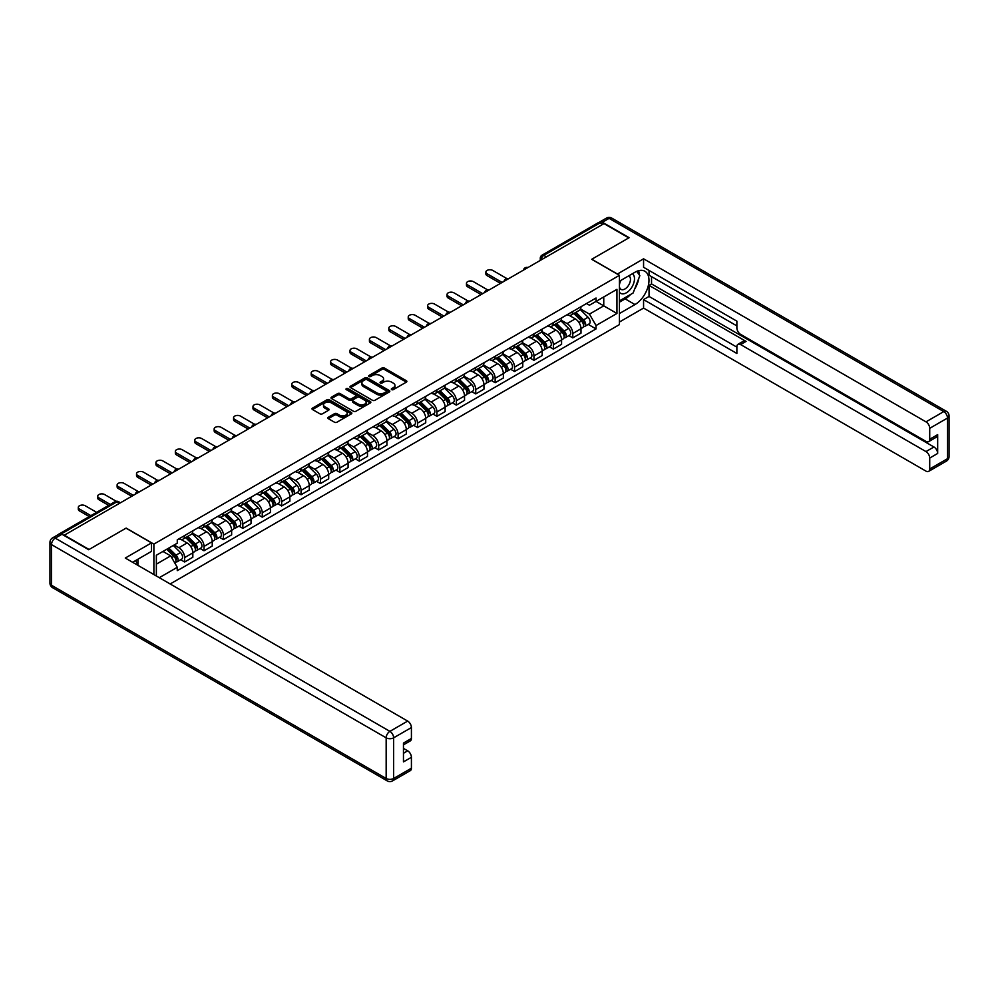 <?xml version="1.0" encoding="UTF-8"?>
<svg xmlns="http://www.w3.org/2000/svg" width="999" height="999" viewBox="0 0 999 999"><rect width="100%" height="100%" fill="white"/><g stroke="black" fill="none" stroke-linecap="round" stroke-linejoin="round"><path stroke-width="1.5" d="M391.67 389.622A1.211 0.699 0 0 0 393.381 389.622L406.356 382.13A1.723 0.999 0 0 0 406.855 381.431A1.723 0.999 0 0 0 406.356 380.719L384.378 368.032A1.723 0.999 0 0 0 381.93 368.032L368.956 375.524A1.211 0.699 0 0 0 370.666 376.511L372.34 375.537A5.532 3.197 0 0 1 380.157 375.537L381.993 376.598A5.532 3.197 0 0 1 383.616 378.858A5.532 3.197 0 0 1 381.993 381.106L380.319 382.08A1.211 0.699 0 0 0 382.018 383.067L383.703 382.093A5.532 3.197 0 0 1 391.521 382.093L393.344 383.154A5.532 3.197 0 0 1 394.967 385.414A5.532 3.197 0 0 1 393.344 387.662L391.67 388.636A1.211 0.699 0 0 0 391.67 389.622L391.67 388.636M328.321 417.245A1.723 0.999 0 0 0 327.822 417.944A1.723 0.999 0 0 0 328.321 418.656L334.49 422.215A1.723 0.999 0 0 0 336.925 422.215L351.336 413.898A1.723 0.999 0 0 0 351.848 413.186A1.723 0.999 0 0 0 351.336 412.487L329.358 399.8A1.723 0.999 0 0 0 326.923 399.8L312.512 408.116A1.723 0.999 0 0 0 312 408.816A1.723 0.999 0 0 0 312.512 409.528L319.955 413.823A1.723 0.999 0 0 0 322.402 413.823L328.571 410.264A1.723 0.999 0 0 0 329.071 409.553A1.723 0.999 0 0 0 328.571 408.853L324.875 406.718A4.62 2.672 0 0 1 323.514 404.832A4.62 2.672 0 0 1 326.373 402.372A4.62 2.672 0 0 1 331.406 402.947L345.879 411.301A4.62 2.672 0 0 1 347.227 413.186A4.62 2.672 0 0 1 344.38 415.659A4.62 2.672 0 0 1 339.348 415.072L336.925 413.686A1.723 0.999 0 0 0 334.49 413.686L328.321 417.245L328.321 418.656M153.883 544.105L126.149 528.084L89.073 549.487L64.311 535.202L604.008 223.614L628.758 237.899L591.683 259.303L619.43 275.324L153.883 544.105L153.883 574.562M372.465 400.287A1.723 0.999 0 0 0 374.912 400.287L389.323 391.97A1.723 0.999 0 0 0 389.822 391.258A1.723 0.999 0 0 0 389.323 390.559L367.345 377.872A1.723 0.999 0 0 0 364.897 377.872L350.487 386.188A1.723 0.999 0 0 0 349.975 386.888A1.723 0.999 0 0 0 350.487 387.6L372.465 400.287M346.753 389.885A1.211 0.699 0 0 1 347.989 390.06L347.989 388.623L370.329 401.523A1.723 0.999 0 0 1 370.841 402.222A1.723 0.999 0 0 1 370.329 402.934L355.919 411.251A1.723 0.999 0 0 1 353.484 411.251L331.493 398.564L331.493 397.152A1.723 0.999 0 0 0 330.994 397.852A1.723 0.999 0 0 0 331.493 398.564M331.493 397.152L337.662 393.594A1.723 0.999 0 0 1 340.11 393.594L349.026 398.738A1.723 0.999 0 0 0 351.461 398.738L355.557 396.378A1.723 0.999 0 0 0 356.056 395.666A1.723 0.999 0 0 0 355.557 394.967L346.278 389.61A1.211 0.699 0 0 1 347.989 388.623M170.18 583.965L619.43 324.6L619.43 275.324M59.178 534.078A3.521 2.035 -120 0 0 58.691 534.228A3.521 2.035 -120 0 0 58.317 534.577M546.403 256.868L543.793 255.357A3.521 2.035 60 0 0 542.032 255.182L598.389 222.64A3.521 2.035 60 0 1 600.149 222.814L543.793 255.357A3.521 2.035 120 0 0 541.308 259.665L541.308 259.815M602.759 224.325L600.149 222.814M572.777 311.451A8.092 4.67 60 0 1 571.103 315.085L579.308 310.352A8.092 4.67 -120 0 0 580.993 306.718M561.126 320.167L567.057 323.589A8.092 4.67 60 0 1 572.777 333.504L580.993 328.771A8.092 4.67 -120 0 0 575.262 318.856L569.393 315.459M580.993 328.771L580.993 333.142L572.777 337.887L568.843 335.614M571.103 315.085A8.092 4.67 60 0 1 567.12 314.722M572.777 333.504L572.777 337.887M553.371 322.665A8.092 4.67 60 0 1 551.698 326.298L559.902 321.553A8.092 4.67 -120 0 0 561.575 317.919M549.438 346.815L553.371 349.088L561.575 344.355L561.575 339.972A8.092 4.67 -120 0 0 555.856 330.057L549.987 326.661M551.698 326.298A8.092 4.67 60 0 1 547.714 325.924M541.72 331.368L547.652 334.802A8.092 4.67 60 0 1 553.371 344.705L553.371 349.088M533.966 333.866A8.092 4.67 60 0 1 532.28 337.5L540.496 332.754A8.092 4.67 -120 0 0 542.17 329.121M530.019 358.029L533.966 360.302L542.17 355.557L542.17 351.173A8.092 4.67 -120 0 0 536.451 341.258L530.569 337.874M532.28 337.5A8.092 4.67 60 0 1 528.296 337.138M522.315 342.582L528.234 346.004A8.092 4.67 60 0 1 533.966 355.919L533.966 360.302M514.547 345.067A8.092 4.67 60 0 1 512.874 348.701L521.091 343.968A8.092 4.67 -120 0 0 522.764 340.334M510.614 369.23L514.56 371.503L522.764 366.758L522.764 362.375A8.092 4.67 -120 0 0 517.045 352.472L511.163 349.076M512.874 348.701A8.092 4.67 60 0 1 508.891 348.339M502.897 353.783L508.828 357.205A8.092 4.67 60 0 1 514.56 367.12L514.56 371.503M495.142 356.281A8.092 4.67 60 0 1 493.469 359.902L501.685 355.169A8.092 4.67 -120 0 0 503.359 351.536M491.208 380.432L495.142 382.704L503.359 377.972L503.359 373.589A8.092 4.67 -120 0 0 497.639 363.673L491.758 360.277M493.469 359.902A8.092 4.67 60 0 1 489.485 359.54M483.491 364.985L489.423 368.419A8.092 4.67 60 0 1 495.142 378.321L495.142 382.704M475.736 367.482A8.092 4.67 60 0 1 474.063 371.116L482.267 366.371A8.092 4.67 -120 0 0 483.953 362.737M471.803 391.645L475.736 393.918L483.953 389.173L483.953 384.79A8.092 4.67 -120 0 0 478.221 374.875L472.352 371.491M474.063 371.116A8.092 4.67 60 0 1 470.079 370.754M464.085 376.198L470.017 379.62A8.092 4.67 60 0 1 475.736 389.535L475.736 393.918M456.331 378.683A8.092 4.67 60 0 1 454.657 382.317L462.862 377.572A8.092 4.67 -120 0 0 464.535 373.951M452.397 402.847L456.331 405.119L464.535 400.374L464.535 395.991A8.092 4.67 -120 0 0 458.816 386.089L452.947 382.692M454.657 382.317A8.092 4.67 60 0 1 450.674 381.955M444.68 387.4L450.611 390.821A8.092 4.67 60 0 1 456.331 400.736L456.331 405.119M436.925 389.885A8.092 4.67 60 0 1 435.239 393.519L443.456 388.786A8.092 4.67 -120 0 0 445.129 385.152M432.979 414.048L436.925 416.321L445.129 411.588L445.129 407.205A8.092 4.67 -120 0 0 439.41 397.29L433.529 393.893M435.239 393.519A8.092 4.67 60 0 1 431.256 393.156M425.262 398.601L431.193 402.035A8.092 4.67 60 0 1 436.925 411.938L436.925 416.321M417.507 401.099A8.092 4.67 60 0 1 415.834 404.732L424.051 399.987A8.092 4.67 -120 0 0 425.724 396.353M413.574 425.249L417.507 427.535L425.724 422.789L425.724 418.406A8.092 4.67 -120 0 0 420.005 408.491L414.123 405.107M415.834 404.732A8.092 4.67 60 0 1 411.85 404.358M405.856 409.815L411.788 413.236A8.092 4.67 60 0 1 417.507 423.151L417.507 427.535M398.102 412.3A8.092 4.67 60 0 1 396.428 415.934L404.645 411.188A8.092 4.67 -120 0 0 406.318 407.555M394.168 436.463L398.102 438.736L406.318 433.991L406.318 429.607A8.092 4.67 -120 0 0 400.599 419.705L394.717 416.308M396.428 415.934A8.092 4.67 60 0 1 392.445 415.572M386.451 421.016L392.382 424.438A8.092 4.67 60 0 1 398.102 434.353L398.102 438.736M378.696 423.501A8.092 4.67 60 0 1 377.023 427.135L385.227 422.402A8.092 4.67 -120 0 0 386.913 418.768M374.762 447.664L378.696 449.937L386.913 445.204L386.913 440.821A8.092 4.67 -120 0 0 381.181 430.906L375.312 427.51M377.023 427.135A8.092 4.67 60 0 1 373.039 426.773M367.045 432.217L372.977 435.639A8.092 4.67 60 0 1 378.696 445.554L378.696 449.937M359.29 434.715A8.092 4.67 60 0 1 357.617 438.349L365.821 433.603A8.092 4.67 -120 0 0 367.495 429.97M355.357 458.866L359.29 461.138L367.495 456.406L367.495 452.023A8.092 4.67 -120 0 0 361.775 442.107L355.894 438.711M357.617 438.349A8.092 4.67 60 0 1 353.634 437.974M347.64 443.431L353.571 446.853A8.092 4.67 60 0 1 359.29 456.768L359.29 461.138M339.885 445.916A8.092 4.67 60 0 1 338.199 449.55L346.416 444.805A8.092 4.67 -120 0 0 348.089 441.171M335.939 470.079L339.885 472.352L348.089 467.607L348.089 463.224A8.092 4.67 -120 0 0 342.37 453.309L336.488 449.925M338.199 449.55A8.092 4.67 60 0 1 334.215 449.188M328.221 454.632L334.153 458.054A8.092 4.67 60 0 1 339.885 467.969L339.885 472.352M320.467 457.117A8.092 4.67 60 0 1 318.793 460.751L327.01 456.019A8.092 4.67 -120 0 0 328.683 452.385M316.533 481.281L320.467 483.553L328.683 478.808L328.683 474.438A8.092 4.67 -120 0 0 322.964 464.523L317.083 461.126M318.793 460.751A8.092 4.67 60 0 1 314.81 460.389M308.816 465.834L314.747 469.255A8.092 4.67 60 0 1 320.467 479.17L320.467 483.553M301.061 468.331A8.092 4.67 60 0 1 299.388 471.965L307.605 467.22A8.092 4.67 -120 0 0 309.278 463.586M297.128 492.482L301.061 494.755L309.278 490.022L309.278 485.639A8.092 4.67 -120 0 0 303.559 475.724L297.677 472.327M299.388 471.965A8.092 4.67 60 0 1 295.404 471.59M289.41 477.047L295.342 480.469A8.092 4.67 60 0 1 301.061 490.384L301.061 494.755M281.656 479.532A8.092 4.67 60 0 1 279.982 483.166L288.187 478.421A8.092 4.67 -120 0 0 289.872 474.787M277.722 503.696L281.656 505.969L289.872 501.223L289.872 496.84A8.092 4.67 -120 0 0 284.141 486.925L278.271 483.541M279.982 483.166A8.092 4.67 60 0 1 275.999 482.804M270.005 488.249L275.936 491.67A8.092 4.67 60 0 1 281.656 501.585L281.656 505.969M262.25 490.734A8.092 4.67 60 0 1 260.577 494.368L268.781 489.635A8.092 4.67 -120 0 0 270.454 486.001M258.316 514.897L262.25 517.17L270.454 512.425L270.454 508.054A8.092 4.67 -120 0 0 264.735 498.139L258.853 494.742M260.577 494.368A8.092 4.67 60 0 1 256.593 494.006M250.599 499.45L256.531 502.872A8.092 4.67 60 0 1 262.25 512.787L262.25 517.17M242.844 501.948A8.092 4.67 60 0 1 241.159 505.581L249.375 500.836A8.092 4.67 -120 0 0 251.049 497.202M238.898 526.098L242.844 528.371L251.049 523.638L251.049 519.255A8.092 4.67 -120 0 0 245.329 509.34L239.448 505.944M241.159 505.581A8.092 4.67 60 0 1 237.175 505.207M231.181 510.651L237.113 514.085A8.092 4.67 60 0 1 242.844 523.988L242.844 528.371M223.426 513.149A8.092 4.67 60 0 1 221.753 516.783L229.97 512.037A8.092 4.67 -120 0 0 231.643 508.404M219.493 537.312L223.426 539.585L231.643 534.84L231.643 530.457A8.092 4.67 -120 0 0 225.924 520.541L220.042 517.157M221.753 516.783A8.092 4.67 60 0 1 217.77 516.421M211.776 521.865L217.707 525.287A8.092 4.67 60 0 1 223.426 535.202L223.426 539.585M204.021 524.35A8.092 4.67 60 0 1 202.347 527.984L210.564 523.239A8.092 4.67 -120 0 0 212.238 519.617M200.087 548.513L204.021 550.786L212.238 546.041L212.238 541.658A8.092 4.67 -120 0 0 206.518 531.755L200.637 528.359M202.347 527.984A8.092 4.67 60 0 1 198.364 527.622M192.37 533.066L198.302 536.488A8.092 4.67 60 0 1 204.021 546.403L204.021 550.786M184.615 535.551A8.092 4.67 60 0 1 182.942 539.185L191.146 534.453A8.092 4.67 -120 0 0 192.832 530.819M180.682 559.715L184.615 561.987L192.832 557.255L192.832 552.872A8.092 4.67 -120 0 0 187.1 542.957L181.231 539.56M182.942 539.185A8.092 4.67 60 0 1 178.958 538.823M174.163 544.967L178.896 547.702A8.092 4.67 60 0 1 184.615 557.604L184.615 561.987M586.525 303.521L589.447 305.207L616.945 289.335L603.758 296.94L603.758 305.856L589.447 314.111L580.531 308.966M156.368 575.998L156.368 555.244L177.273 543.169L177.273 539.797L596.041 298.027L596.041 301.398L616.945 313.461L596.041 325.537L589.447 314.111M616.945 289.335L616.945 313.461M156.368 564.148L170.679 555.881L177.273 567.307L177.273 570.679L596.041 328.908L596.041 325.537M177.273 567.307L159.303 577.684M170.679 555.881L162.962 551.436M588.249 324.413L596.041 328.908M392.157 389.797L393.344 389.098A5.532 3.197 0 0 0 394.967 386.85L394.967 385.414M383.616 378.858L383.616 380.294A5.532 3.197 0 0 1 381.993 382.542L380.794 383.241M406.356 380.719L406.356 382.13L384.378 369.468A1.723 0.999 0 0 0 381.93 369.468L369.443 376.685M389.323 390.559L389.323 391.97L367.345 379.308A1.723 0.999 0 0 0 364.897 379.308L350.512 387.612M386.263 391.758A1.211 0.699 0 0 0 386.263 390.771L366.97 379.632A1.211 0.699 0 0 0 365.259 379.632L363.486 380.656A5.532 3.197 0 0 0 361.875 382.904A5.532 3.197 0 0 0 363.486 385.164L376.685 392.782A5.532 3.197 0 0 0 384.49 392.782L386.263 391.758L386.263 393.194A1.211 0.699 0 0 0 386.625 392.694L386.625 391.258M361.875 382.904L361.875 384.34A5.532 3.197 0 0 0 363.486 386.601L363.486 385.164M386.263 393.194L384.49 394.218A5.532 3.197 0 0 1 376.685 394.218L363.486 386.601M331.518 398.576L337.662 395.03L337.662 393.594M356.056 395.666L356.056 397.103A1.723 0.999 0 0 1 355.557 397.814L351.461 400.174A1.723 0.999 0 0 1 349.026 400.174L340.11 395.03A1.723 0.999 0 0 0 337.662 395.03M347.989 390.06L370.304 402.947M358.266 404.083A4.62 2.672 0 0 0 363.311 404.657A4.62 2.672 0 0 0 366.158 402.185A4.62 2.672 0 0 0 364.81 400.299L359.702 397.365A1.723 0.999 0 0 0 357.267 397.365L353.171 399.725A1.723 0.999 0 0 0 352.672 400.424A1.723 0.999 0 0 0 353.171 401.136L358.266 404.083L358.266 405.519A4.62 2.672 0 0 0 363.311 406.094A4.62 2.672 0 0 0 366.158 403.633L366.158 402.185M352.672 400.424L352.672 401.86A1.723 0.999 0 0 0 353.171 402.572L353.171 401.136M358.266 405.519L353.171 402.572M347.227 413.186L347.227 414.622A4.62 2.672 0 0 1 344.38 417.095A4.62 2.672 0 0 1 339.348 416.508L336.925 415.122A1.723 0.999 0 0 0 334.49 415.122L328.346 418.668M323.514 404.832L323.514 406.268A4.62 2.672 0 0 0 324.875 408.154L324.875 406.718M328.571 408.853L328.571 410.264L324.875 408.154M351.336 412.487L351.336 413.898L329.358 401.236A1.723 0.999 0 0 0 326.923 401.236L312.525 409.54L312.512 408.116M573.826 313.511L581.468 321.054A4.396 2.535 60 0 1 582.629 327.66L580.993 328.596M575.349 315.022L578.583 316.895M506.918 278.596L492.782 270.442A4.046 2.335 -0 0 0 488.374 269.93A4.046 2.335 -0 0 0 485.876 272.09A4.046 2.335 -0 0 0 487.062 273.738L502.11 282.43M574.675 313.024L583.041 321.291A2.11 1.224 60 0 1 583.603 324.45A2.11 1.224 60 0 1 583.404 324.525M575.936 312.3L583.578 319.842A4.396 2.535 60 0 1 584.74 326.436A4.396 2.535 60 0 1 583.416 326.573M580.219 309.515L588.061 317.257A4.396 2.535 60 0 1 589.223 323.851L584.74 326.436M500.499 283.366L487.062 275.612A4.046 2.335 180 0 1 485.876 273.963L485.876 272.09M554.42 324.725L562.062 332.267A4.396 2.535 60 0 1 563.224 338.861L561.575 339.81M555.943 326.223L559.178 328.097M487.512 289.81L473.376 281.643A4.046 2.335 -0 0 0 468.968 281.144A4.046 2.335 -0 0 0 466.471 283.304A4.046 2.335 -0 0 0 467.657 284.952L482.704 293.644M555.257 324.238L563.636 332.492A2.11 1.224 60 0 1 564.198 335.652A2.11 1.224 60 0 1 563.998 335.739M556.53 323.501L564.173 331.044A4.396 2.535 60 0 1 565.334 337.637A4.396 2.535 60 0 1 564.01 337.774M560.814 320.716L568.656 328.459A4.396 2.535 60 0 1 569.817 335.052L565.334 337.637M481.081 294.58L467.657 286.813A4.046 2.335 180 0 1 466.471 285.165L466.471 283.304M535.002 335.926L542.657 343.469A4.396 2.535 60 0 1 543.818 350.062L542.17 351.011M536.525 337.437L539.772 339.298M468.094 301.011L453.971 292.857A4.046 2.335 -0 0 0 449.55 292.345A4.046 2.335 -0 0 0 447.053 294.505A4.046 2.335 -0 0 0 448.239 296.154L463.299 304.845M535.851 335.439L544.23 343.693A2.11 1.224 60 0 1 544.78 346.865A2.11 1.224 60 0 1 544.592 346.94M537.125 334.702L544.767 342.245A4.396 2.535 60 0 1 545.929 348.838A4.396 2.535 60 0 1 544.605 348.988M541.396 331.918L549.25 339.66A4.396 2.535 60 0 1 550.412 346.253L545.929 348.838M461.675 305.781L448.239 298.027A4.046 2.335 180 0 1 447.053 296.366L447.053 294.505M617.32 274.101L643.568 258.803L925.986 421.853L943.768 411.588L609.103 218.369L602.385 222.24L629.133 237.687L591.808 259.24L617.32 273.963M619.43 281.219L634.989 272.24A19.793 11.426 120 0 1 644.879 271.253A19.793 11.426 120 0 1 647.914 287.113A19.793 11.426 120 0 1 634.989 304.558L619.43 313.536M619.43 322.015L643.568 308.079L643.568 299.6L736.875 353.471L736.875 346.728A5.282 3.047 -120 0 1 737.974 344.305A5.282 3.047 -120 0 1 740.609 344.568L925.986 451.585L933.94 446.99A5.282 3.047 60 0 1 937.674 453.459L937.674 434.64A5.282 3.047 60 0 1 936.587 437.05L928.62 441.658A5.282 3.047 -120 0 0 929.719 439.235L929.719 428.321A5.282 3.047 -120 0 0 925.986 421.853M651.535 276.623L651.535 283.941L649.038 285.377L649.038 296.441L643.568 299.6M649.038 270.442L649.038 275.187L736.875 325.886M928.62 441.658A5.282 3.047 -120 0 1 925.986 441.396L740.609 334.365A5.282 3.047 -120 0 1 736.875 327.897L736.875 321.154L643.568 267.282L643.568 258.803M643.568 308.079L925.986 471.128A5.282 3.047 -120 0 0 928.62 471.391A5.282 3.047 -120 0 0 929.719 468.968L929.719 458.054A5.282 3.047 -120 0 0 925.986 451.585M602.385 222.24A5.282 3.047 -120 0 0 599.75 221.978A5.282 3.047 -120 0 0 599.188 222.49M649.038 285.377L746.078 341.408L740.609 344.568M651.535 283.941L933.94 446.99M649.038 296.441L736.875 347.153M737.974 344.305L743.443 341.146A5.282 3.047 60 0 1 746.078 341.408M619.43 302.185L625.149 298.888A19.793 11.426 120 0 0 630.644 294.43M634.565 289.248A19.793 11.426 120 0 0 638.836 278.259M639.148 274.725A19.793 11.426 120 0 0 638.661 270.679M61.95 534.265L55.232 538.149A5.282 3.047 -120 0 0 52.585 537.887L59.303 534.003A5.282 3.047 60 0 1 61.95 534.265L88.699 549.712L126.024 528.159L151.523 542.882L151.523 551.361L133.854 561.563A19.793 11.426 120 0 0 132.667 562.312M151.523 542.882L125.275 558.041L407.679 721.091A5.282 3.047 60 0 1 411.413 727.559L411.413 738.473A5.282 3.047 60 0 1 410.327 740.883L403.459 744.854M137.962 563.948L137.962 559.19M403.459 753.271L407.679 750.823A5.282 3.047 60 0 1 411.413 757.292L411.413 768.206A5.282 3.047 60 0 1 410.327 770.629L392.532 780.893A5.282 3.047 -120 0 0 393.631 778.483L411.413 768.206M411.413 738.473L403.459 743.069L403.459 761.887L411.413 757.292M407.679 750.823L403.459 748.388M619.43 292.207A11.439 6.606 120 0 0 628.521 291.221A11.439 6.606 120 0 0 634.49 278.771A11.439 6.606 120 0 0 632.404 273.726M620.391 280.657A11.439 6.606 120 0 0 619.43 282.717M619.43 286.551A7.83 4.52 120 0 0 621.016 289.373A7.83 4.52 120 0 0 627.047 287.275A7.83 4.52 120 0 0 630.469 279.395A7.83 4.52 120 0 0 628.846 275.811A7.83 4.52 120 0 0 628.821 275.799M621.041 280.282A7.83 4.52 120 0 0 619.43 284.977M636.775 271.341L639.835 275.687L633.116 292.994L619.68 300.749M135.577 560.564L138.449 565.646M515.596 347.128L523.239 354.67A4.396 2.535 60 0 1 524.4 361.263L522.764 362.212M517.12 348.639L520.367 350.512M448.688 312.212L434.553 304.058A4.046 2.335 -0 0 0 430.144 303.546A4.046 2.335 -0 0 0 427.647 305.706A4.046 2.335 -0 0 0 428.833 307.355L443.893 316.046M516.446 346.641L524.825 354.907A2.11 1.224 60 0 1 525.374 358.067A2.11 1.224 60 0 1 525.187 358.142M517.719 345.916L525.362 353.459A4.396 2.535 60 0 1 526.523 360.052A4.396 2.535 60 0 1 525.187 360.189M521.99 343.132L529.832 350.874A4.396 2.535 60 0 1 530.993 357.467L526.523 360.052M442.27 316.983L428.833 309.228A4.046 2.335 180 0 1 427.647 307.58L427.647 305.706M496.191 358.341L503.833 365.884A4.396 2.535 60 0 1 504.994 372.477L503.359 373.426M497.714 359.84L500.961 361.713M429.283 323.426L415.147 315.259A4.046 2.335 -0 0 0 410.739 314.76A4.046 2.335 -0 0 0 408.241 316.908A4.046 2.335 -0 0 0 409.428 318.569L424.475 327.26M497.04 357.842L505.407 366.109A2.11 1.224 60 0 1 505.969 369.268A2.11 1.224 60 0 1 505.781 369.355M498.301 357.118L505.956 364.66A4.396 2.535 60 0 1 507.117 371.253A4.396 2.535 60 0 1 505.781 371.391M502.584 354.333L510.427 362.075A4.396 2.535 60 0 1 511.588 368.668L507.117 371.253M422.864 328.184L409.428 320.429A4.046 2.335 180 0 1 408.241 318.781L408.241 316.908M476.785 369.543L484.428 377.085A4.396 2.535 60 0 1 485.589 383.678L483.953 384.627M478.309 371.041L481.543 372.914M409.877 334.628L395.741 326.461A4.046 2.335 -0 0 0 391.333 325.961A4.046 2.335 -0 0 0 388.836 328.122A4.046 2.335 -0 0 0 390.022 329.77L405.07 338.461M477.634 369.056L486.001 377.31A2.11 1.224 60 0 1 486.563 380.482A2.11 1.224 60 0 1 486.363 380.557M478.896 368.319L486.538 375.861A4.396 2.535 60 0 1 487.699 382.455A4.396 2.535 60 0 1 486.376 382.605M483.179 365.534L491.021 373.276A4.396 2.535 60 0 1 492.182 379.87L487.699 382.455M403.459 339.398L390.022 331.643A4.046 2.335 180 0 1 388.836 329.982L388.836 328.122M457.38 380.744L465.022 388.286A4.396 2.535 60 0 1 466.183 394.88L464.535 395.829M458.903 382.255L462.137 384.128M390.472 345.829L376.336 337.674A4.046 2.335 -0 0 0 371.928 337.163A4.046 2.335 -0 0 0 369.43 339.323A4.046 2.335 -0 0 0 370.604 340.971L385.664 349.662M458.216 380.257L466.595 388.524A2.11 1.224 60 0 1 467.157 391.683A2.11 1.224 60 0 1 466.958 391.758M459.49 379.533L467.132 387.075A4.396 2.535 60 0 1 468.294 393.668A4.396 2.535 60 0 1 466.97 393.806M463.773 376.748L471.615 384.478A4.396 2.535 60 0 1 472.777 391.084L468.294 393.668M384.041 350.599L370.604 342.844A4.046 2.335 180 0 1 369.43 341.196L369.43 339.323M437.962 391.958L445.616 399.5A4.396 2.535 60 0 1 446.778 406.094L445.129 407.043M439.485 393.456L442.732 395.329M371.054 357.043L356.93 348.876A4.046 2.335 -0 0 0 352.51 348.376A4.046 2.335 -0 0 0 350.012 350.524A4.046 2.335 -0 0 0 351.198 352.185L366.258 360.876M438.811 391.458L447.19 399.725A2.11 1.224 60 0 1 447.739 402.884A2.11 1.224 60 0 1 447.552 402.959M440.084 390.734L447.727 398.276A4.396 2.535 60 0 1 448.888 404.87A4.396 2.535 60 0 1 447.564 405.007M444.355 387.949L452.21 395.691A4.396 2.535 60 0 1 453.371 402.285L448.888 404.87M364.635 361.8L351.198 354.046A4.046 2.335 180 0 1 350.012 352.397L350.012 350.524M418.556 403.159L426.198 410.701A4.396 2.535 60 0 1 427.36 417.295L425.724 418.244M420.079 404.657L423.326 406.531M351.648 368.244L337.512 360.077A4.046 2.335 -0 0 0 333.104 359.578A4.046 2.335 -0 0 0 330.607 361.738A4.046 2.335 -0 0 0 331.793 363.386L346.853 372.078M419.405 402.672L427.784 410.926A2.11 1.224 60 0 1 428.334 414.098A2.11 1.224 60 0 1 428.146 414.173M420.666 401.935L428.321 409.478A4.396 2.535 60 0 1 429.483 416.071A4.396 2.535 60 0 1 428.146 416.221M424.95 399.15L432.792 406.893A4.396 2.535 60 0 1 433.953 413.486L429.483 416.071M345.229 373.014L331.793 365.259A4.046 2.335 180 0 1 330.607 363.599L330.607 361.738M399.15 414.36L406.793 421.903A4.396 2.535 60 0 1 407.954 428.496L406.318 429.445M400.674 415.871L403.921 417.744M332.242 379.445L318.107 371.291A4.046 2.335 -0 0 0 313.698 370.779A4.046 2.335 -0 0 0 311.201 372.939A4.046 2.335 -0 0 0 312.387 374.588L327.435 383.279M400 413.873L408.366 422.127A2.11 1.224 60 0 1 408.928 425.299A2.11 1.224 60 0 1 408.728 425.374M401.261 413.136L408.916 420.679A4.396 2.535 60 0 1 410.065 427.285A4.396 2.535 60 0 1 408.741 427.422M405.544 410.364L413.386 418.094A4.396 2.535 60 0 1 414.548 424.7L410.065 427.285M325.824 384.215L312.387 376.461A4.046 2.335 180 0 1 311.201 374.812L311.201 372.939M379.745 425.574L387.387 433.116A4.396 2.535 60 0 1 388.549 439.71L386.9 440.659M381.268 427.072L384.503 428.946M312.837 390.646L298.701 382.492A4.046 2.335 -0 0 0 294.293 381.98A4.046 2.335 -0 0 0 291.795 384.14A4.046 2.335 -0 0 0 292.982 385.801L308.029 394.493M380.594 425.075L388.961 433.341A2.11 1.224 60 0 1 389.523 436.501A2.11 1.224 60 0 1 389.323 436.575M381.855 424.35L389.498 431.893A4.396 2.535 60 0 1 390.659 438.486A4.396 2.535 60 0 1 389.335 438.623M386.138 421.566L393.981 429.308A4.396 2.535 60 0 1 395.142 435.901L390.659 438.486M306.418 395.417L292.982 387.662A4.046 2.335 180 0 1 291.795 386.014L291.795 384.14M360.339 436.775L367.982 444.318A4.396 2.535 60 0 1 369.143 450.911L367.495 451.86M361.863 438.274L365.097 440.147M293.431 401.86L279.295 393.693A4.046 2.335 -0 0 0 274.887 393.194A4.046 2.335 -0 0 0 272.39 395.354A4.046 2.335 -0 0 0 273.564 397.003L288.624 405.694M361.176 436.288L369.555 444.543A2.11 1.224 60 0 1 370.105 447.714A2.11 1.224 60 0 1 369.917 447.789M362.45 435.552L370.092 443.094A4.396 2.535 60 0 1 371.253 449.687A4.396 2.535 60 0 1 369.93 449.837M366.733 432.767L374.575 440.509A4.396 2.535 60 0 1 375.736 447.102L371.253 449.687M287 406.63L273.564 398.863A4.046 2.335 180 0 1 272.39 397.215L272.39 395.354M340.921 447.977L348.576 455.519A4.396 2.535 60 0 1 349.737 462.112L348.089 463.061M342.445 449.488L345.691 451.348M274.013 413.062L259.89 404.907A4.046 2.335 -0 0 0 255.469 404.395A4.046 2.335 -0 0 0 252.972 406.556A4.046 2.335 -0 0 0 254.158 408.204L269.218 416.895M341.77 447.49L350.149 455.744A2.11 1.224 60 0 1 350.699 458.916A2.11 1.224 60 0 1 350.512 458.991M343.044 446.753L350.686 454.295A4.396 2.535 60 0 1 351.848 460.901A4.396 2.535 60 0 1 350.512 461.038M347.315 443.968L355.169 451.71A4.396 2.535 60 0 1 356.331 458.304L351.848 460.901M267.595 417.832L254.158 410.077A4.046 2.335 180 0 1 252.972 408.416L252.972 406.556M321.516 459.178L329.158 466.733A4.396 2.535 60 0 1 330.319 473.326L328.683 474.263M323.039 460.689L326.286 462.562M254.608 424.263L240.472 416.108A4.046 2.335 -0 0 0 236.064 415.596A4.046 2.335 -0 0 0 233.566 417.757A4.046 2.335 -0 0 0 234.753 419.418L249.812 428.109M322.365 458.691L330.731 466.958A2.11 1.224 60 0 1 331.293 470.117A2.11 1.224 60 0 1 331.106 470.192M323.626 457.967L331.281 465.509A4.396 2.535 60 0 1 332.442 472.102A4.396 2.535 60 0 1 331.106 472.24M327.909 455.182L335.751 462.924A4.396 2.535 60 0 1 336.913 469.518L332.442 472.102M248.189 429.033L234.753 421.278A4.046 2.335 180 0 1 233.566 419.63L233.566 417.757M302.11 470.392L309.752 477.934A4.396 2.535 60 0 1 310.914 484.527L309.278 485.477M303.634 471.89L306.88 473.763M235.202 435.477L221.066 427.31A4.046 2.335 -0 0 0 216.658 426.81A4.046 2.335 -0 0 0 214.161 428.971A4.046 2.335 -0 0 0 215.347 430.619L230.394 439.31M302.959 469.905L311.326 478.159A2.11 1.224 60 0 1 311.888 481.331A2.11 1.224 60 0 1 311.688 481.406M304.22 469.168L311.875 476.71A4.396 2.535 60 0 1 313.024 483.304A4.396 2.535 60 0 1 311.7 483.441M308.504 466.383L316.346 474.125A4.396 2.535 60 0 1 317.507 480.719L313.024 483.304M228.783 440.247L215.347 432.48A4.046 2.335 180 0 1 214.161 430.831L214.161 428.971M282.705 481.593L290.347 489.135A4.396 2.535 60 0 1 291.508 495.729L289.86 496.678M284.228 483.104L287.462 484.965M215.796 446.678L201.661 438.524A4.046 2.335 -0 0 0 197.253 438.012A4.046 2.335 -0 0 0 194.755 440.172A4.046 2.335 -0 0 0 195.941 441.82L210.989 450.512M283.554 481.106L291.92 489.36A2.11 1.224 60 0 1 292.482 492.532A2.11 1.224 60 0 1 292.282 492.607M284.815 480.369L292.457 487.912A4.396 2.535 60 0 1 293.619 494.505A4.396 2.535 60 0 1 292.295 494.655M289.098 477.584L296.94 485.327A4.396 2.535 60 0 1 298.102 491.92L293.619 494.505M209.378 451.448L195.941 443.693A4.046 2.335 180 0 1 194.755 442.033L194.755 440.172M263.299 492.794L270.941 500.337A4.396 2.535 60 0 1 272.103 506.943L270.454 507.879M264.822 494.305L268.057 496.178M196.391 457.879L182.255 449.725A4.046 2.335 -0 0 0 177.847 449.213A4.046 2.335 -0 0 0 175.349 451.373A4.046 2.335 -0 0 0 176.523 453.022L191.583 461.713M264.136 492.307L272.515 500.574A2.11 1.224 60 0 1 273.064 503.733A2.11 1.224 60 0 1 272.877 503.808M265.409 491.583L273.052 499.125A4.396 2.535 60 0 1 274.213 505.719A4.396 2.535 60 0 1 272.889 505.856M269.68 488.798L277.535 496.54A4.396 2.535 60 0 1 278.696 503.134L274.213 505.719M189.96 462.649L176.523 454.895A4.046 2.335 180 0 1 175.349 453.246L175.349 451.373M243.881 504.008L251.536 511.55A4.396 2.535 60 0 1 252.685 518.144L251.049 519.093M245.404 505.506L248.651 507.38M176.973 469.093L162.849 460.926A4.046 2.335 -0 0 0 158.429 460.427A4.046 2.335 -0 0 0 155.931 462.574A4.046 2.335 -0 0 0 157.118 464.235L172.178 472.927M244.73 503.521L253.109 511.775A2.11 1.224 60 0 1 253.659 514.935A2.11 1.224 60 0 1 253.471 515.022M246.004 502.784L253.646 510.327A4.396 2.535 60 0 1 254.807 516.92A4.396 2.535 60 0 1 253.471 517.057M250.274 499.999L258.129 507.742A4.396 2.535 60 0 1 259.29 514.335L254.807 516.92M170.554 473.863L157.118 466.096A4.046 2.335 180 0 1 155.931 464.448L155.931 462.574M224.475 515.209L232.118 522.752A4.396 2.535 60 0 1 233.279 529.345L231.643 530.294M225.999 516.708L229.246 518.581M157.567 480.294L143.431 472.14A4.046 2.335 -0 0 0 139.023 471.628A4.046 2.335 -0 0 0 136.526 473.788A4.046 2.335 -0 0 0 137.712 475.437L152.772 484.128M225.324 514.722L233.691 522.976A2.11 1.224 60 0 1 234.253 526.148A2.11 1.224 60 0 1 234.066 526.223M226.586 513.986L234.241 521.528A4.396 2.535 60 0 1 235.402 528.121A4.396 2.535 60 0 1 234.066 528.271M230.869 511.201L238.711 518.943A4.396 2.535 60 0 1 239.872 525.536L235.402 528.121M151.149 485.064L137.712 477.31A4.046 2.335 180 0 1 136.526 475.649L136.526 473.788M205.07 526.411L212.712 533.953A4.396 2.535 60 0 1 213.873 540.546L212.238 541.495M206.593 527.922L209.84 529.795M138.162 491.496L124.026 483.341A4.046 2.335 -0 0 0 119.618 482.829A4.046 2.335 -0 0 0 117.12 484.99A4.046 2.335 -0 0 0 118.307 486.638L133.354 495.329M205.919 525.924L214.285 534.19A2.11 1.224 60 0 1 214.847 537.35A2.11 1.224 60 0 1 214.648 537.425M207.18 525.199L214.835 532.742A4.396 2.535 60 0 1 215.984 539.335A4.396 2.535 60 0 1 214.66 539.472M211.463 522.415L219.305 530.157A4.396 2.535 60 0 1 220.467 536.75L215.984 539.335M131.743 496.266L118.307 488.511A4.046 2.335 180 0 1 117.12 486.863L117.12 484.99M185.664 537.624L193.307 545.167A4.396 2.535 60 0 1 194.468 551.76L192.819 552.709M187.188 539.123L190.422 540.996M116.259 501.273L104.62 494.542A4.046 2.335 -0 0 0 100.212 494.043A4.046 2.335 -0 0 0 97.715 496.191A4.046 2.335 -0 0 0 98.901 497.852L110.302 504.433M186.513 537.125L194.88 545.392A2.11 1.224 60 0 1 195.442 548.551A2.11 1.224 60 0 1 195.242 548.626M187.775 536.401L195.417 543.943A4.396 2.535 60 0 1 196.578 550.536A4.396 2.535 60 0 1 195.255 550.674M192.058 533.616L199.9 541.358A4.396 2.535 60 0 1 201.061 547.952L196.578 550.536M108.691 505.369L98.901 499.712A4.046 2.335 180 0 1 97.715 498.064L97.715 496.191M166.708 549.275L173.901 556.368A4.396 2.535 60 0 1 175.062 562.961L174.837 563.086M167.782 550.324L171.016 552.197M96.616 512.337L85.215 505.744A4.046 2.335 -0 0 0 80.807 505.244A4.046 2.335 -0 0 0 78.309 507.405A4.046 2.335 -0 0 0 79.483 509.053L90.897 515.646M167.557 548.788L175.474 556.593A2.11 1.224 60 0 1 176.024 559.765A2.11 1.224 60 0 1 175.836 559.84M168.819 548.051L176.011 555.144A4.396 2.535 60 0 1 177.173 561.738A4.396 2.535 60 0 1 175.849 561.888M173.302 545.466L180.494 552.559A4.396 2.535 60 0 1 181.656 559.153L177.173 561.738M89.286 516.57L79.483 510.926A4.046 2.335 180 0 1 78.309 509.265L78.309 507.405M541.421 259.74L541.308 259.665A3.521 2.035 0 0 1 540.272 258.229L540.272 260.402M204.021 546.403L212.238 541.658M223.426 535.202L231.643 530.457M242.844 523.988L251.049 519.255M262.25 512.787L270.454 508.054M281.656 501.585L289.872 496.84M301.061 490.384L309.278 485.639M320.467 479.17L328.683 474.438M339.885 467.969L348.089 463.224M359.29 456.768L367.495 452.023M378.696 445.554L386.913 440.821M398.102 434.353L406.318 429.607M417.507 423.151L425.724 418.406M436.925 411.938L445.129 407.205M456.331 400.736L464.535 395.991M475.736 389.535L483.953 384.79M495.142 378.321L503.359 373.589M514.56 367.12L522.764 362.375M533.966 355.919L542.17 351.173M553.371 344.705L561.575 339.972M184.615 557.604L192.832 552.872M178.896 547.702L187.1 542.957M198.302 536.488L206.518 531.755M217.707 525.287L225.924 520.541M237.113 514.085L245.329 509.34M256.531 502.872L264.735 498.139M275.936 491.67L284.141 486.925M295.342 480.469L303.559 475.724M314.747 469.255L322.964 464.523M334.153 458.054L342.37 453.309M353.571 446.853L361.775 442.107M372.977 435.639L381.181 430.906M392.382 424.438L400.599 419.705M411.788 413.236L420.005 408.491M431.193 402.035L439.41 397.29M450.611 390.821L458.816 386.089M470.017 379.62L478.221 374.875M489.423 368.419L497.639 363.673M508.828 357.205L517.045 352.472M528.234 346.004L536.451 341.258M547.652 334.802L555.856 330.057M567.057 323.589L575.262 318.856M527.647 267.695A3.521 2.035 120 0 0 526.098 268.594M508.241 278.896A3.521 2.035 120 0 0 506.68 279.795M488.836 290.11A3.521 2.035 120 0 0 487.275 290.996M469.418 301.311A3.521 2.035 120 0 0 467.869 302.21M450.012 312.512A3.521 2.035 120 0 0 448.464 313.411M430.606 323.713A3.521 2.035 120 0 0 429.058 324.613M411.201 334.927A3.521 2.035 120 0 0 409.64 335.826M391.795 346.129A3.521 2.035 120 0 0 390.234 347.028M372.377 357.33A3.521 2.035 120 0 0 370.829 358.229M352.972 368.544A3.521 2.035 120 0 0 351.423 369.443M333.566 379.745A3.521 2.035 120 0 0 332.018 380.644M314.161 390.946A3.521 2.035 120 0 0 312.6 391.845M294.755 402.16A3.521 2.035 120 0 0 293.194 403.047M275.337 413.361A3.521 2.035 120 0 0 273.788 414.26M255.931 424.563A3.521 2.035 120 0 0 254.383 425.462M236.526 435.776A3.521 2.035 120 0 0 234.977 436.663M217.12 446.978A3.521 2.035 120 0 0 215.559 447.877M197.715 458.179A3.521 2.035 120 0 0 196.154 459.078M178.297 469.38A3.521 2.035 120 0 0 176.748 470.279M158.891 480.594A3.521 2.035 120 0 0 157.343 481.493M139.485 491.795A3.521 2.035 120 0 0 137.937 492.694M119.43 503.384L116.808 501.873L61.264 533.941M120.454 502.784L118.569 501.698A3.521 2.035 120 0 0 116.808 501.873A3.521 2.035 60 0 0 115.047 501.698L58.691 534.228M393.344 389.098L393.344 387.662M380.319 383.067L380.319 382.08M381.993 382.542L381.993 381.106M368.956 376.511L368.956 375.524M381.93 369.468L381.93 368.032M384.378 369.468L384.378 368.032M350.487 387.6L350.487 386.188M364.897 379.308L364.897 377.872M367.345 379.308L367.345 377.872M376.685 394.218L376.685 392.782M384.49 394.218L384.49 392.782M340.11 395.03L340.11 393.594M349.026 400.174L349.026 398.738M351.461 400.174L351.461 398.738M355.557 397.814L355.557 396.378M370.329 402.934L370.329 401.523M334.49 415.122L334.49 413.686M336.925 415.122L336.925 413.686M339.348 416.508L339.348 415.072M326.923 401.236L326.923 399.8M329.358 401.236L329.358 399.8M581.468 321.054L578.945 322.515M584.04 323.489L583.241 323.938M588.061 317.257L583.578 319.842M487.062 275.612L487.062 273.738M562.062 332.267L559.54 333.728M564.635 334.69L563.836 335.152M568.656 328.459L564.173 331.044M467.657 286.813L467.657 284.952M542.657 343.469L540.122 344.93M545.217 345.891L544.43 346.353M549.25 339.66L544.767 342.245M448.239 298.027L448.239 296.154M929.719 439.235L937.674 434.64M937.674 453.459L929.719 458.054M929.719 468.968L947.502 458.703L947.502 418.044L929.719 428.321M625.149 298.888L634.989 304.558M947.502 458.703A5.282 3.047 60 0 1 946.415 461.113A5.282 5.282 0 0 0 949.05 456.543A5.282 3.047 180 0 1 947.502 458.703M947.502 418.044A5.282 3.047 0 0 0 949.05 415.896A5.282 5.282 0 0 0 946.415 411.326A5.282 3.047 -60 0 0 943.768 411.588A5.282 3.047 60 0 1 947.502 418.044M599.75 221.978L606.468 218.107A5.282 3.047 60 0 1 609.103 218.369A5.282 3.047 -60 0 1 611.75 218.107L946.415 411.326M52.585 537.887A5.282 5.282 0 0 0 49.95 542.457A5.282 3.047 180 0 0 51.498 544.605A5.282 3.047 -60 0 1 55.232 538.149L389.897 731.355A5.282 3.047 -60 0 0 386.163 737.824L51.498 544.605L51.498 585.264L386.163 778.483L386.163 737.824A5.282 3.047 0 0 0 393.631 737.824L393.631 778.483A5.282 3.047 180 0 1 386.163 778.483A5.282 3.047 -60 0 0 387.25 780.893A5.282 5.282 0 0 0 392.532 780.893M411.413 727.559L393.631 737.824A5.282 3.047 -120 0 0 389.897 731.355L407.679 721.091M52.585 587.674A5.282 3.047 -60 0 1 51.498 585.264A5.282 3.047 0 0 1 49.95 583.104A5.282 5.282 0 0 0 52.585 587.674L387.25 780.893M523.239 354.67L520.716 356.131M525.811 357.105L525.024 357.555M529.832 350.874L525.362 353.459M428.833 309.228L428.833 307.355M503.833 365.884L501.311 367.345M506.406 368.306L505.606 368.768M510.427 362.075L505.956 364.66M409.428 320.429L409.428 318.569M484.428 377.085L481.905 378.546M487 379.508L486.201 379.97M491.021 373.276L486.538 375.861M390.022 331.643L390.022 329.77M465.022 388.286L462.487 389.747M467.594 390.721L466.795 391.171M471.615 384.478L467.132 387.075M370.604 342.844L370.604 340.971M445.616 399.5L443.081 400.949M448.176 401.923L447.39 402.385M452.21 395.691L447.727 398.276M351.198 354.046L351.198 352.185M426.198 410.701L423.676 412.162M428.771 413.124L427.984 413.586M432.792 406.893L428.321 409.478M331.793 365.259L331.793 363.386M406.793 421.903L404.27 423.364M409.365 424.338L408.566 424.787M413.386 418.094L408.916 420.679M312.387 376.461L312.387 374.588M387.387 433.116L384.865 434.565M389.96 435.539L389.16 436.001M393.981 429.308L389.498 431.893M292.982 387.662L292.982 385.801M367.982 444.318L365.447 445.779M370.554 446.74L369.755 447.202M374.575 440.509L370.092 443.094M273.564 398.863L273.564 397.003M348.576 455.519L346.041 456.98M351.136 457.942L350.349 458.404M355.169 451.71L350.686 454.295M254.158 410.077L254.158 408.204M329.158 466.733L326.636 468.181M331.73 469.155L330.944 469.605M335.751 462.924L331.281 465.509M234.753 421.278L234.753 419.418M309.752 477.934L307.23 479.395M312.325 480.357L311.526 480.819M316.346 474.125L311.875 476.71M215.347 432.48L215.347 430.619M290.347 489.135L287.824 490.596M292.919 491.558L292.12 492.02M296.94 485.327L292.457 487.912M195.941 443.693L195.941 441.82M270.941 500.337L268.406 501.798M273.501 502.772L272.715 503.221M277.535 496.54L273.052 499.125M176.523 454.895L176.523 453.022M251.536 511.55L249.001 513.011M254.096 513.973L253.309 514.435M258.129 507.742L253.646 510.327M157.118 466.096L157.118 464.235M232.118 522.752L229.595 524.213M234.69 525.174L233.903 525.636M238.711 518.943L234.241 521.528M137.712 477.31L137.712 475.437M212.712 533.953L210.19 535.414M215.285 536.388L214.485 536.838M219.305 530.157L214.835 532.742M118.307 488.511L118.307 486.638M193.307 545.167L190.784 546.615M195.879 547.589L195.08 548.051M199.9 541.358L195.417 543.943M98.901 499.712L98.901 497.852M173.901 556.368L171.691 557.642M176.461 558.791L175.674 559.253M180.494 552.559L176.011 555.144M79.483 510.926L79.483 509.053M527.947 267.52A3.521 3.521 0 0 0 523.426 270.13M508.541 278.721A3.521 3.521 0 0 0 504.02 281.331M489.135 289.935A3.521 3.521 0 0 0 484.615 292.532M469.717 301.136A3.521 3.521 0 0 0 465.209 303.746M450.312 312.337A3.521 3.521 0 0 0 445.804 314.947M430.906 323.551A3.521 3.521 0 0 0 426.386 326.149M411.501 334.752A3.521 3.521 0 0 0 406.98 337.362M392.095 345.954A3.521 3.521 0 0 0 387.575 348.564M372.677 357.167A3.521 3.521 0 0 0 368.169 359.765M353.271 368.369A3.521 3.521 0 0 0 348.763 370.979M333.866 379.57A3.521 3.521 0 0 0 329.345 382.18M314.46 390.771A3.521 3.521 0 0 0 309.94 393.381M295.055 401.985A3.521 3.521 0 0 0 290.534 404.595M275.637 413.186A3.521 3.521 0 0 0 271.129 415.796M256.231 424.388A3.521 3.521 0 0 0 251.723 426.998M236.825 435.601A3.521 3.521 0 0 0 232.305 438.199M217.42 446.803A3.521 3.521 0 0 0 212.899 449.413M198.002 458.004A3.521 3.521 0 0 0 193.494 460.614M178.596 469.218A3.521 3.521 0 0 0 174.088 471.815M159.191 480.419A3.521 3.521 0 0 0 154.683 483.029M139.785 491.62A3.521 3.521 0 0 0 135.265 494.23M118.569 501.698A3.521 3.521 0 0 0 115.047 501.698M542.032 255.182A3.521 3.521 0 0 0 540.272 258.229M928.62 471.391L946.415 461.113M949.05 456.543L949.05 415.896M611.75 218.107A5.282 5.282 0 0 0 606.468 218.107M49.95 542.457L49.95 583.104"/></g></svg>
